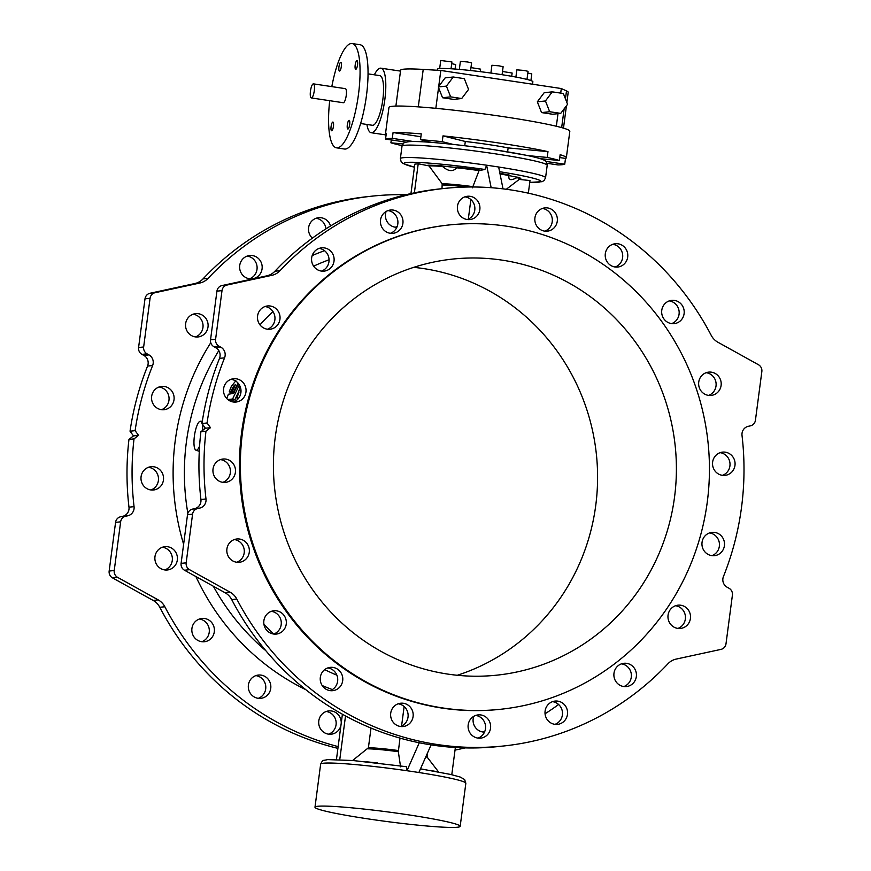 <?xml version="1.0" encoding="UTF-8"?>
<svg xmlns="http://www.w3.org/2000/svg" width="871" height="871" viewBox="0 0 871 871"><rect width="100%" height="100%" fill="white"/><g stroke="black" fill="none" stroke-linecap="round" stroke-linejoin="round"><path stroke-width="1.31" d="M491.157 187.701L486.606 165.207L484.929 169.475L479.072 170.574L472.43 187.809M470.884 199.59L468.304 219.133M503.013 188.855L498.658 167.003L486.671 165.207M406.888 770.715L406.376 766.698L353.016 760.525L327.627 759.599C321.965 761.102 323.402 758.989 320.648 764.15A73.218 4.823 7.5 0 1 406.888 770.715A73.218 4.823 7.5 0 1 412.952 771.608L406.888 770.715M419.267 742.767L406.964 770.715M400.573 766.828L398.33 751.706L399.985 738.096M401.564 726.098L404.133 706.555M431.101 744.879L418.864 772.512A73.218 4.823 7.5 0 1 465.843 783.269L460.171 826.318A73.218 4.823 -172.5 0 0 388.205 811.979A73.218 4.823 -172.5 0 0 314.986 807.199A73.218 4.823 -172.5 0 0 367.878 818.86A73.218 4.823 -172.5 0 0 460.171 826.318M540.303 158.696L559.378 160.482A91.215 6.01 -172.5 0 0 547.217 157.433L527.978 155.626M546.988 163.291L557.984 164.935A91.215 6.01 -172.5 0 0 564.735 164.216L545.758 161.375M402.99 143.944L390.905 142.811A91.215 6.01 -172.5 0 0 402.119 145.653M413.431 141.527L392.298 138.358A91.215 6.01 -172.5 0 0 385.548 139.077L405.984 142.136M453.04 144.39L442.228 141.679A91.215 6.01 -172.5 0 0 420.508 139.654L431.297 142.354M431.395 142.387A69.038 4.551 7.5 0 1 453.105 144.412A69.038 4.551 7.5 0 1 493.715 149.66A69.038 4.551 7.5 0 1 527.782 155.615M349.685 124.553A4.399 1.154 -81.5 0 0 349.162 120.329A4.399 1.154 -81.5 0 0 347.366 124.509A4.399 1.154 -81.5 0 0 347.856 129.017A4.399 1.154 -81.5 0 0 349.685 124.553M355.183 65.096A4.399 1.154 -81.5 0 0 355.716 69.31A4.399 1.154 -81.5 0 0 357.546 64.835A4.399 1.154 -81.5 0 0 357.023 60.622A4.399 1.154 -81.5 0 0 355.183 65.096M331.089 126.535A4.399 1.154 -81.5 0 0 331.611 130.759A4.399 1.154 -81.5 0 0 333.451 126.284A4.399 1.154 -81.5 0 0 332.918 122.06A4.399 1.154 -81.5 0 0 331.089 126.535M341.312 66.577A4.399 1.154 -81.5 0 0 340.779 62.353A4.399 1.154 -81.5 0 0 338.982 66.534A4.399 1.154 -81.5 0 0 339.472 71.041A4.399 1.154 -81.5 0 0 341.312 66.577M329.706 100.688A52.717 13.838 -81.5 0 0 336.5 147.83A52.717 13.838 -81.5 0 0 358.504 94.177A52.717 13.838 -81.5 0 0 352.134 43.55A52.717 13.838 -81.5 0 0 331.818 86.621M311.317 97.933L343.261 102.724A7.11 1.862 -81.5 0 0 346.233 95.483A7.11 1.862 -81.5 0 0 345.373 88.657L313.429 83.866A7.11 1.862 -81.5 0 0 310.533 90.617A7.11 1.862 -81.5 0 0 311.317 97.933A7.11 1.862 -81.5 0 0 314.289 90.693A7.11 1.862 -81.5 0 0 313.429 83.866M557.995 113.676L556.34 126.262M541.555 112.588L552.628 114.243L560.728 113.382L567.576 104.28L563.352 93.513L552.279 91.847L544.179 92.718L537.331 101.82L541.555 112.588L549.666 111.717L560.728 113.382M566.869 102.473L568.208 92.304A84.52 5.574 -172.5 0 0 566.498 90.911L561.305 88.537L560.706 93.11M561.305 88.537L440.824 70.464L435.838 108.331M453.258 76.996L446.42 86.109L450.645 96.866L461.706 98.532L468.554 89.419L464.319 78.662L453.258 76.996L445.157 77.867L438.734 86.414M450.645 96.866L442.533 97.737L453.606 99.392L461.706 98.532M442.533 97.737L438.57 87.623M440.824 70.464L423.219 69.419A84.52 5.574 -172.5 0 0 400.606 70.246L395.891 106.088M559.378 160.482L560.14 154.69A91.215 6.01 7.5 0 1 566.335 157.76A91.215 6.01 7.5 0 1 565.497 158.424L559.759 157.564M386.114 134.809A91.215 6.01 7.5 0 1 385.472 133.949A91.215 6.01 7.5 0 1 386.31 133.285L385.548 139.077M420.889 136.736L393.071 132.555A91.215 6.01 7.5 0 1 421.27 133.862L420.508 139.654M465.31 141.483L442.991 135.887A91.215 6.01 7.5 0 1 547.979 151.63L508.131 147.907A46.021 3.038 -172.5 0 0 465.31 141.483L464.744 145.74M437.329 70.257L437.46 69.201A48.123 3.168 7.5 0 1 498.114 74.1A48.123 3.168 7.5 0 1 532.878 81.765L532.551 84.215M385.472 133.949L388.956 107.449A91.215 6.01 7.5 0 1 480.182 113.393A91.215 6.01 7.5 0 1 569.83 131.271L566.335 157.76M390.905 142.811L391.286 139.937M392.298 138.358L393.071 132.555M442.228 141.679L442.991 135.887M547.217 157.433L547.979 151.63M564.735 164.216L565.497 158.424M451.701 63.67L455.664 64.552L455.076 69.059M470.961 67.611L480.596 69.147L480.269 71.662M502.491 71.498L512.137 73.022L511.702 76.3M527.826 73.044L531.789 73.926L530.918 80.568M515.904 77.062L516.851 69.854L523.972 70.42L528.055 71.324L526.988 79.424M490.896 73.055L491.919 65.26L499.039 65.837L503.122 66.74L502.066 74.71M459.333 69.408L460.389 61.384L467.509 61.961L471.592 62.854L470.58 70.518M439.67 68.559L440.726 60.48L451.929 61.95L451.036 68.776M374.367 74.808A32.641 8.568 98.5 0 1 380.899 68.178A32.641 8.568 98.5 0 1 384.536 101.722A32.641 8.568 98.5 0 1 371.22 132.73A32.641 8.568 98.5 0 1 366.92 124.466M360.616 123.519L372.342 125.272A25.107 6.587 -81.5 0 0 382.815 99.73A25.107 6.587 -81.5 0 0 379.789 75.625L368.063 73.861M507.608 151.848L508.131 147.907M446.42 86.109L438.309 86.969M552.279 91.847L545.442 100.96L537.331 101.82M545.442 100.96L549.666 111.717M336.5 147.83L344.481 149.028A52.717 13.838 -81.5 0 0 366.484 95.374A52.717 13.838 -81.5 0 0 360.126 44.748L352.134 43.55M519.094 179.404L530.004 180.547L528.349 193.177M509.078 175.354A14.23 0.936 7.5 0 0 518.408 177.357L516.895 177.619C510.82 180.874 508.185 180.21 508.991 175.637L509.295 175.071A48.809 3.223 7.5 0 0 499.91 173.275M410.949 193.591L414.825 164.14L418.211 163.781L428.989 165.893L442.174 183.759L442.011 188.691M442.566 166.47L441.085 165.762A14.23 0.936 7.5 0 0 457.34 167.286L456.676 167.787C453.04 171.935 448.336 171.5 442.566 166.47A47.633 3.136 7.5 0 0 428.989 165.893M435.903 771.456L430.666 770.53M377.524 762.974L366.168 761.744M352.635 760.492L368.411 747.754L371.002 728.058M274.953 271.219A16.734 16.114 83.9 0 1 266.787 275.857L221.963 285.568A6.696 6.445 -96.1 0 0 216.933 291.164L210.532 339.842A6.696 6.445 -96.1 0 0 213.918 346.691L215.823 347.747A8.372 8.057 83.9 0 1 219.503 358.384A280.342 269.879 83.9 0 0 201.985 423.524L205.404 428.227L200.907 431.733L205.97 431.199A280.342 269.879 83.9 0 0 205.992 498.963A8.372 8.057 -96.1 0 1 199.699 508.098L197.597 508.555A6.696 6.445 83.9 0 0 192.578 514.151L186.165 562.829A6.696 6.445 83.9 0 0 189.551 569.678L230.14 592.204A16.734 16.114 -96.1 0 1 236.792 599.063A280.342 269.879 83.9 0 0 503.765 745.968A280.342 269.879 83.9 0 0 667.981 663.735A16.734 16.114 83.9 0 1 676.157 659.097L720.981 649.385A6.696 6.445 -96.1 0 0 726 643.789L732.413 595.111A6.696 6.445 -96.1 0 0 729.027 588.263L727.122 587.206A8.372 8.057 83.9 0 1 723.431 576.569A280.342 269.879 83.9 0 0 742.016 435.446A8.372 8.057 -96.1 0 1 748.309 426.311L750.41 425.854A6.696 6.445 83.9 0 0 755.429 420.268L761.842 371.59A6.696 6.445 83.9 0 0 758.456 364.731L717.867 342.216A16.734 16.114 -96.1 0 1 711.215 335.346A280.342 269.879 -96.1 0 0 444.243 188.452L439.18 188.985A280.342 269.879 -96.1 0 0 274.953 271.219L280.026 270.674A280.342 269.879 -96.1 0 1 444.243 188.452M200.907 431.733A280.342 269.879 83.9 0 0 200.929 499.508A8.372 8.057 -96.1 0 1 194.636 508.642L192.535 509.1A6.696 6.445 83.9 0 0 187.515 514.696L181.103 563.363A6.696 6.445 83.9 0 0 184.489 570.222L225.066 592.737A16.734 16.114 -96.1 0 1 231.719 599.607A280.342 269.879 83.9 0 0 498.702 746.501L503.765 745.968M147.569 366.07A8.372 8.057 83.9 0 0 143.878 355.433L141.973 354.377A6.696 6.445 -96.1 0 1 138.587 347.518L145 298.84A6.696 6.445 -96.1 0 1 150.019 293.255L194.843 283.543A16.734 16.114 83.9 0 0 203.019 278.894A280.342 269.879 -96.1 0 1 367.235 196.672L372.298 196.127A280.342 269.879 -96.1 0 0 208.082 278.361A16.734 16.114 83.9 0 1 199.916 282.999L155.082 292.71A6.696 6.445 -96.1 0 0 150.062 298.307L143.65 346.985A6.696 6.445 -96.1 0 0 147.036 353.833L148.941 354.889A8.372 8.057 83.9 0 1 152.632 365.526L147.569 366.07A280.342 269.879 83.9 0 0 130.04 431.199L133.47 435.903L128.962 439.42L134.025 438.875A280.342 269.879 83.9 0 0 134.058 506.639A8.372 8.057 -96.1 0 1 127.765 515.784L125.653 516.242A6.696 6.445 83.9 0 0 120.634 521.827L114.232 570.505A6.696 6.445 83.9 0 0 117.607 577.364L158.195 599.879A16.734 16.114 -96.1 0 1 164.848 606.749A280.342 269.879 83.9 0 0 338.144 746.61M128.962 439.42A280.342 269.879 83.9 0 0 128.984 507.183A8.372 8.057 -96.1 0 1 122.691 516.318L120.59 516.775A6.696 6.445 83.9 0 0 115.571 522.371L109.158 571.049A6.696 6.445 83.9 0 0 112.544 577.898L153.133 600.424A16.734 16.114 -96.1 0 1 159.785 607.283A280.342 269.879 83.9 0 0 337.915 748.363M396.86 227.309A11.715 11.279 -96.1 0 1 386.114 211.468M312.384 238.142A11.715 11.279 -96.1 0 1 318.536 217.717A11.715 11.279 -96.1 0 1 330.555 225.981M256.237 277.522A11.715 11.279 -96.1 0 1 239.688 268.355A11.715 11.279 -96.1 0 1 260.843 261.703A11.715 11.279 -96.1 0 1 256.237 277.522M204.979 333.462A11.715 11.279 -96.1 0 1 185.61 326.494A11.715 11.279 -96.1 0 1 204.631 316.902A11.715 11.279 -96.1 0 1 204.979 333.462M173.002 403.24A11.715 11.279 -96.1 0 1 151.619 399.266A11.715 11.279 -96.1 0 1 167.744 387.562A11.715 11.279 -96.1 0 1 173.002 403.24M163.443 480.041A11.715 11.279 -96.1 0 1 141.048 479.562A11.715 11.279 -96.1 0 1 153.797 466.769A11.715 11.279 -96.1 0 1 163.443 480.041M177.249 556.329A11.715 11.279 -96.1 0 1 167.395 569.972A11.715 11.279 -96.1 0 1 154.984 559.911A11.715 11.279 -96.1 0 1 164.902 546.672A11.715 11.279 -96.1 0 1 177.249 556.329M213.068 624.649A11.715 11.279 -96.1 0 1 204.369 641.753A11.715 11.279 -96.1 0 1 197.782 619.738A11.715 11.279 -96.1 0 1 213.068 624.649M267.375 678.313A11.715 11.279 -96.1 0 1 260.81 698.346A11.715 11.279 -96.1 0 1 251.425 678.531A11.715 11.279 -96.1 0 1 267.375 678.313M340.942 725.358A11.715 11.279 -96.1 0 1 320.757 729.245A11.715 11.279 -96.1 0 1 334.867 712.053A11.715 11.279 -96.1 0 1 341.236 723.104M484.494 732.119A11.715 11.279 -96.1 0 1 473.759 716.289M134.025 438.875L138.533 435.358L135.114 430.655L130.04 431.199M455.021 750.105A280.342 269.879 83.9 0 0 465.027 747.906M545.061 713.774A280.342 269.879 83.9 0 0 558.616 704.497M372.298 196.127A280.342 269.879 -96.1 0 1 405.973 194.734M152.632 365.526A280.342 269.879 83.9 0 0 135.114 430.655M395.39 227.211A11.715 11.279 83.9 0 0 397.241 226.351M325.939 228.866A11.715 11.279 83.9 0 0 316.031 218.283M249.585 278.774A11.715 11.279 83.9 0 0 247.157 256.085M195.507 336.914A11.715 11.279 83.9 0 0 193.079 314.213M161.516 409.686A11.715 11.279 83.9 0 0 159.088 386.985M150.944 489.981A11.715 11.279 83.9 0 0 148.527 467.281M164.826 569.939A11.715 11.279 83.9 0 0 162.398 547.238M201.8 641.72A11.715 11.279 83.9 0 0 199.372 619.031M258.252 698.324A11.715 11.279 83.9 0 0 255.824 675.624M328.639 734.177A11.715 11.279 83.9 0 0 326.222 711.487M483.024 732.032A11.715 11.279 83.9 0 0 484.886 731.161M706.174 372.701A11.715 11.279 -96.1 0 1 708.602 395.39M669.2 300.909A11.715 11.279 -96.1 0 1 671.628 323.609M612.749 244.316A11.715 11.279 -96.1 0 1 615.176 267.016M542.361 208.452A11.715 11.279 -96.1 0 1 544.778 231.153M464.907 196.835A11.715 11.279 -96.1 0 1 467.324 219.536M387.976 210.608A11.715 11.279 -96.1 0 1 390.393 233.297M319.102 248.398A11.715 11.279 -96.1 0 1 321.519 271.099M265.024 306.538A11.715 11.279 -96.1 0 1 267.451 329.227M231.033 379.31A11.715 11.279 -96.1 0 1 233.461 402.01M220.461 459.605A11.715 11.279 -96.1 0 1 222.889 482.305M234.343 539.563A11.715 11.279 -96.1 0 1 236.77 562.252M271.317 611.344A11.715 11.279 -96.1 0 1 273.744 634.044A217.576 209.465 -96.1 0 1 263.913 624.148M327.768 667.937A11.715 11.279 -96.1 0 1 330.185 690.638M398.156 703.801A11.715 11.279 -96.1 0 1 400.584 726.501M475.61 715.418A11.715 11.279 -96.1 0 1 478.037 738.118M552.541 701.656A11.715 11.279 -96.1 0 1 554.969 724.345M621.415 663.854A11.715 11.279 -96.1 0 1 623.843 686.555M675.493 605.726A11.715 11.279 -96.1 0 1 677.921 628.416M709.484 532.943A11.715 11.279 -96.1 0 1 711.912 555.644M720.056 452.648A11.715 11.279 -96.1 0 1 722.473 475.348M711.923 395.314A11.715 11.279 83.9 0 0 721.09 382.184A11.715 11.279 83.9 0 0 708.678 372.124A11.715 11.279 83.9 0 0 698.705 384.971A11.715 11.279 83.9 0 0 711.923 395.314M678.28 322.346A11.715 11.279 83.9 0 0 671.704 300.343A11.715 11.279 83.9 0 0 661.731 313.19A11.715 11.279 83.9 0 0 678.28 322.346M624.649 263.565A11.715 11.279 83.9 0 0 615.253 243.738A11.715 11.279 83.9 0 0 605.28 256.586A11.715 11.279 83.9 0 0 624.649 263.565M556.264 224.707A11.715 11.279 83.9 0 0 544.854 207.886A11.715 11.279 83.9 0 0 534.892 220.733A11.715 11.279 83.9 0 0 556.264 224.707M479.834 209.595A11.715 11.279 83.9 0 0 467.4 196.269A11.715 11.279 83.9 0 0 457.438 209.116A11.715 11.279 83.9 0 0 479.834 209.595M402.827 219.699A11.715 11.279 83.9 0 0 390.48 210.031A11.715 11.279 83.9 0 0 380.507 222.878A11.715 11.279 83.9 0 0 392.963 233.33A11.715 11.279 83.9 0 0 402.827 219.699M332.787 254.027A11.715 11.279 83.9 0 0 311.633 260.679A11.715 11.279 83.9 0 0 324.088 271.131A11.715 11.279 83.9 0 0 332.787 254.027M276.575 309.216A11.715 11.279 83.9 0 0 257.555 318.808A11.715 11.279 83.9 0 0 279.449 321.464A11.715 11.279 83.9 0 0 276.575 309.216M239.688 379.887A11.715 11.279 83.9 0 0 223.564 391.58A11.715 11.279 83.9 0 0 245.905 392.462A11.715 11.279 83.9 0 0 239.688 379.887M225.731 459.093A11.715 11.279 83.9 0 0 212.992 471.875A11.715 11.279 83.9 0 0 235.497 470.928A11.715 11.279 83.9 0 0 225.731 459.093M236.085 539.095A11.715 11.279 83.9 0 0 226.928 552.236A11.715 11.279 83.9 0 0 239.329 562.285A11.715 11.279 83.9 0 0 249.302 549.438A11.715 11.279 83.9 0 0 236.085 539.095M269.727 612.063A11.715 11.279 83.9 0 0 276.303 634.077A11.715 11.279 83.9 0 0 286.276 621.23A11.715 11.279 83.9 0 0 269.727 612.063M323.359 670.855A11.715 11.279 83.9 0 0 332.755 690.67A11.715 11.279 83.9 0 0 342.728 677.823A11.715 11.279 83.9 0 0 323.359 670.855M391.743 709.702A11.715 11.279 83.9 0 0 403.153 726.534A11.715 11.279 83.9 0 0 413.126 713.687A11.715 11.279 83.9 0 0 391.743 709.702M468.184 724.824A11.715 11.279 83.9 0 0 480.607 738.151A11.715 11.279 83.9 0 0 490.569 725.303A11.715 11.279 83.9 0 0 468.184 724.824M545.181 714.721A11.715 11.279 83.9 0 0 557.527 724.378A11.715 11.279 83.9 0 0 567.5 711.531A11.715 11.279 83.9 0 0 555.045 701.079A11.715 11.279 83.9 0 0 545.181 714.721M615.22 680.393A11.715 11.279 83.9 0 0 636.374 673.74A11.715 11.279 83.9 0 0 623.919 663.288A11.715 11.279 83.9 0 0 615.22 680.393M671.432 625.193A11.715 11.279 83.9 0 0 690.453 615.601A11.715 11.279 83.9 0 0 668.558 612.955A11.715 11.279 83.9 0 0 671.432 625.193M708.319 554.533A11.715 11.279 83.9 0 0 724.443 542.829A11.715 11.279 83.9 0 0 702.102 541.958A11.715 11.279 83.9 0 0 708.319 554.533M722.277 475.316A11.715 11.279 83.9 0 0 735.015 462.534A11.715 11.279 83.9 0 0 712.522 463.492A11.715 11.279 83.9 0 0 722.277 475.316M205.97 431.199L210.477 427.683L207.048 422.979L201.985 423.524M219.503 358.384L224.576 357.839A8.372 8.057 83.9 0 0 220.886 347.213L218.98 346.157A6.696 6.445 -96.1 0 1 215.594 339.298L222.007 290.62A6.696 6.445 -96.1 0 1 227.026 285.035L271.861 275.323A16.734 16.114 83.9 0 0 280.026 270.674M224.576 357.839A280.342 269.879 83.9 0 0 207.048 422.979M449.055 224.968L448.151 225.066A243.521 234.43 83.9 0 0 240.897 492.093A243.521 234.43 83.9 0 0 499.856 709.353L500.76 709.255A243.521 234.43 83.9 0 0 707.285 501.968A243.521 234.43 83.9 0 0 449.055 224.968A243.521 234.43 83.9 0 0 241.79 491.995A243.521 234.43 83.9 0 0 500.76 709.255M418.94 772.512L412.952 771.608A73.218 4.823 7.5 0 1 418.864 772.512M235.856 380.714L231.294 386.495A220.091 211.882 83.9 0 0 229.334 391.569L231.566 392.767L233.406 392.015M229.117 400.464L234.843 399.854L238.578 391.896M336.881 675.188A217.576 209.465 -96.1 0 1 324.709 669.625M259.972 324.872A217.576 209.465 -96.1 0 1 272.982 311.568M457.275 675.275A209.214 201.408 83.9 0 0 596.842 459.148A209.214 201.408 83.9 0 0 423.339 268.551A209.214 201.408 83.9 0 0 413.725 267.353M502.153 260.146A209.214 201.408 83.9 0 0 452.691 259.079A209.214 201.408 83.9 0 0 274.637 488.489A209.214 201.408 83.9 0 0 497.112 675.134A209.214 201.408 83.9 0 0 676.386 471.429A209.214 201.408 83.9 0 0 502.153 260.146M508.806 176.563L508.991 175.637A47.633 3.136 7.5 0 0 500.03 173.884M414.378 192.861L418.211 163.781M455.37 747.492L451.788 774.7M342.412 714.231L336.446 759.523M345.515 715.94L339.755 759.643M202.682 430.35A14.644 3.843 -81.5 0 0 202.192 423.796M202.028 423.23A14.644 3.843 -81.5 0 0 200.308 421.248A14.644 3.843 -81.5 0 0 194.527 435.173A14.644 3.843 -81.5 0 0 195.975 450.187A14.644 3.843 -81.5 0 0 199.579 446.137M138.533 435.358L133.47 435.903M210.477 427.683L205.404 428.227M240.886 392.625L240.135 392.538L240.897 389.5M238.414 383.545L233.439 393.42L228.365 394.236A220.091 211.882 83.9 0 0 226.841 398.646M227.799 399.539L232.557 399.027L239.351 384.917M240.058 386.332L237.075 398.374L238.458 398.395M237.075 398.374L238.055 398.885L237.086 398.537M229.334 391.569L231.044 391.373C232.666 387.355 234.114 385.145 235.399 384.753L232.296 391.155L233.809 391.362L238.044 383.098M233.112 392.592L230.859 391.678M233.297 392.298L231.044 391.373M232.296 391.155L234.484 392.451L232.219 391.536M423.219 69.419L418.287 106.883M566.498 90.911L565.442 98.859M564.136 108.853L561.664 127.623M516.895 177.619A47.633 3.136 7.5 0 1 519.443 179.241L519.573 179.154M518.408 177.357A48.809 3.223 7.5 0 1 520.303 179.088M427.911 165.24A48.809 3.223 7.5 0 1 441.085 165.762M425.875 756.757A31.868 2.101 7.5 0 1 427.454 757.509L438.592 771.956M367.78 748.842A31.868 2.101 7.5 0 1 398.33 751.706M200.929 499.508L205.992 498.963M134.058 506.639L128.984 507.183M305.83 689.701A237.729 228.855 -96.1 0 1 195.91 576.558M183.618 544.244A237.729 228.855 -96.1 0 1 210.76 342.739M312.166 255.595A237.729 228.855 -96.1 0 1 324.502 250.674M127.765 515.784L122.691 516.318M125.653 516.242L120.59 516.775M120.634 521.827L115.571 522.371M114.232 570.505L109.158 571.049M117.607 577.364L112.544 577.898M158.195 599.879L153.133 600.424M164.848 606.749L159.785 607.283M194.636 508.642L199.699 508.098M192.535 509.1L197.597 508.555M187.515 514.696L192.578 514.151M181.103 563.363L186.165 562.829M184.489 570.222L189.551 569.678M225.066 592.737L230.14 592.204M231.719 599.607L236.792 599.063M332.374 689.571A228.06 219.557 -96.1 0 1 322.194 685.542M265.905 650.779A228.06 219.557 -96.1 0 1 213.341 586.227M187.853 513.269A228.06 219.557 -96.1 0 1 218.806 350.599M313.636 266.167A228.06 219.557 -96.1 0 1 329.053 259.776M368.411 747.754A31.378 2.069 7.5 0 1 398.341 750.552M426.3 755.799A31.378 2.069 7.5 0 1 427.171 756.42L427.661 752.696M208.082 278.361L203.019 278.894M148.941 354.889L143.878 355.433M147.036 353.833L141.973 354.377M143.65 346.985L138.587 347.518M150.062 298.307L145 298.84M155.082 292.71L150.019 293.255M199.916 282.999L194.843 283.543M215.823 347.747L220.886 347.213M213.918 346.691L218.98 346.157M210.532 339.842L215.594 339.298M216.933 291.164L222.007 290.62M221.963 285.568L227.026 285.035M266.787 275.857L271.861 275.323M414.433 167.178A69.038 4.551 7.5 0 1 415.815 162.344A69.038 4.551 7.5 0 1 484.929 169.475M457.34 167.286A48.809 3.223 7.5 0 1 479.453 170.052M456.676 167.787A47.633 3.136 7.5 0 1 479.072 170.574M442.174 183.759A31.868 2.101 7.5 0 1 472.724 186.623M442.49 185A31.378 2.069 7.5 0 1 466.497 187.036M401.999 146.23C403.404 143.171 404.623 141.842 405.657 142.234L408.978 141.679C413.997 141.309 422.533 141.625 434.585 142.615C452.713 144.151 472.441 146.491 493.792 149.66L526.247 155.267C541.936 158.62 543.548 159.807 544.702 160.547C545.801 160.427 546.629 162.028 547.195 165.348A73.218 4.823 7.5 0 0 494.303 153.677A73.218 4.823 7.5 0 0 401.999 146.23L400.366 158.642A73.218 4.823 7.5 0 1 486.606 165.207M498.658 167.014A73.218 4.823 7.5 0 1 545.562 177.76L547.195 165.348M499.595 171.696A69.038 4.551 7.5 0 1 529.764 182.366M234.843 399.854L232.557 399.027M234.985 399.669L232.688 398.842M234.364 391.591L233.809 391.362M566.433 105.794L563.483 128.146M371.22 132.73L386.093 134.951M380.899 68.178L400.497 71.106M314.986 807.199L320.648 764.15M420.551 768.843L450.808 774.482L460.226 777.052L464.646 779.545L465.843 783.269M427.454 757.509L427.171 756.42M400.366 158.642L401.193 161.908L402.859 163.443L414.422 167.21M529.764 182.398L542.1 181.691L544.07 180.558L545.562 177.76M506.312 189.268L519.443 179.241M195.975 450.187L199.285 451.32M200.308 421.248L202.333 421.183M231.566 392.756L229.302 391.841"/></g></svg>
